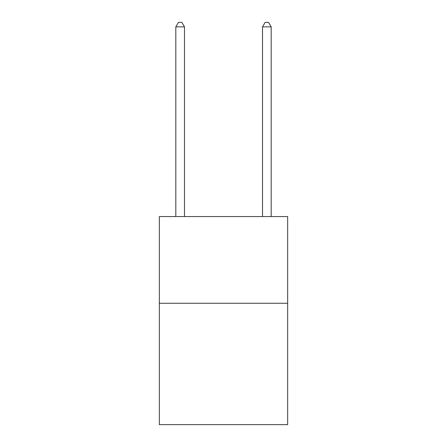 <?xml version="1.0" encoding="UTF-8"?>
<svg xmlns="http://www.w3.org/2000/svg" width="447" height="447" viewBox="0 0 447 447"><rect width="100%" height="100%" fill="white"/><g stroke="black" fill="none" stroke-linecap="round" stroke-linejoin="round"><path stroke-width="0.67" d="M287.661 303.267L287.661 424.65L159.339 424.65L159.339 216.566L287.661 216.566L287.661 303.267L159.339 303.267M184.482 216.566L184.482 26.859L175.816 26.859L175.816 216.566M175.816 26.859L178.414 22.35L181.884 22.35L184.482 26.859M271.184 216.566L271.184 26.859L262.518 26.859L262.518 216.566M262.518 26.859L265.116 22.35L268.586 22.35L271.184 26.859"/></g></svg>
